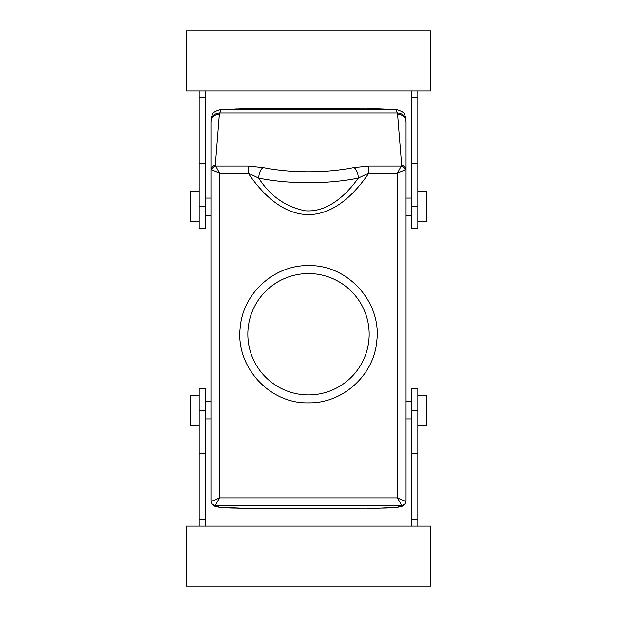 <?xml version="1.0" encoding="UTF-8"?>
<svg xmlns="http://www.w3.org/2000/svg" width="617" height="617" viewBox="0 0 617 617"><rect width="100%" height="100%" fill="white"/><g stroke="black" fill="none" stroke-linecap="round" stroke-linejoin="round"><path stroke-width="0.93" d="M248.073 166.042L263.05 167.562C260.42 169.582 258.97 173.107 258.716 178.151L248.073 173.03L219.521 173.03L211.901 169.876C212.456 167.778 213.744 166.497 215.765 166.042L248.073 166.042L248.073 173.03C261.793 193.098 281.792 214.138 308.315 214.654C335.031 214.33 355.137 193.206 368.927 173.03L368.927 166.042L401.235 166.042L397.479 173.03L397.479 497.873C402.199 500.163 405.022 501.228 405.963 501.066C405.67 503.673 404.228 505.107 401.636 505.362L397.479 497.873L219.521 497.873L215.325 505.369L219.521 507.228L249.438 508.539L381.136 508.115L367.562 508.539M215.325 505.369C212.664 505.107 211.207 503.649 210.945 500.989L210.945 121.942L211.269 117.23L212.572 114.13C212.711 112.649 215.233 111.129 220.138 109.579L249.438 108.461L381.159 108.885L367.562 108.461M236.604 508.13L249.438 508.539M220.146 109.579L249.438 108.461M211.901 169.876L210.945 169.397C211.207 166.906 212.657 165.541 215.31 165.302L219.521 173.03L219.521 497.873C214.755 500.179 211.924 501.243 211.037 501.066C211.33 503.673 212.772 505.107 215.364 505.362L401.675 505.369C404.336 505.107 405.793 503.649 406.055 500.989L406.055 169.397C405.793 166.906 404.343 165.541 401.69 165.302L397.471 112.888L395.875 109.533L380.427 108.87M401.675 505.369L397.479 507.228L380.396 508.13M308.5 394.903A60.674 60.674 0 0 0 369.174 334.229A60.674 60.674 0 0 0 308.5 273.555A60.674 60.674 0 0 0 247.826 334.229A60.674 60.674 0 0 0 308.5 394.903M215.31 165.302L219.367 114.029C214.253 114.5 211.446 117.137 210.945 121.942L210.945 498.652M219.367 114.029L221.125 109.533L396.854 109.579L381.144 108.885M406.055 498.652L406.055 121.942L405.731 117.23L404.428 114.13C404.289 112.649 401.767 111.129 396.862 109.579M405.963 501.066L406.055 500.989C405.099 504.521 403.063 506.48 399.955 506.858L399.939 506.866C395.698 507.621 389.427 508.038 381.121 508.115M211.037 501.066L210.945 500.989C211.901 504.521 213.937 506.48 217.045 506.858L217.061 506.866C221.302 507.621 227.573 508.038 235.879 508.115L235.879 508.115M205.584 90.884L205.584 97.872L199.152 97.872L199.152 90.884M205.584 163.783L199.152 163.783L199.152 228.097L205.584 228.097L205.584 97.872M199.152 526.116L199.152 388.903L205.584 388.903L205.584 526.116M411.416 526.116L411.416 519.128L417.848 519.128L417.848 526.116M411.416 453.217L417.848 453.217L417.848 388.903L411.416 388.903L411.416 519.128M401.69 165.302L401.235 166.042C403.256 166.497 404.544 167.778 405.099 169.876L406.055 169.397L406.055 121.942C405.554 117.137 402.747 114.5 397.633 114.029M417.848 90.884L417.848 228.097L411.416 228.097L411.416 90.884M308.5 402.839C342.643 403.58 374.033 375.229 376.756 341.193C381.892 302.261 347.749 264.462 308.5 265.618C274.357 264.878 242.967 293.229 240.244 327.265C235.108 366.197 269.251 403.996 308.5 402.839M430.712 90.884L186.288 90.884L186.288 30.85L430.712 30.85L430.712 90.884M199.152 163.783L199.152 97.872M199.152 519.128L205.584 519.128M186.288 526.116L430.712 526.116L430.712 586.15L186.288 586.15L186.288 526.116M405.099 169.876L397.479 173.03L368.927 173.03L358.284 178.151A8.576 4.064 -101.3 0 0 353.95 167.562A90.051 30.796 0 0 1 263.05 167.562M417.848 453.217L417.848 519.128M417.848 97.872L411.416 97.872M258.716 178.151C270.007 195.828 285.416 206.695 304.937 210.759C327.265 212.695 345.836 195.535 358.284 178.151A98.627 33.734 -0 0 1 258.716 178.151M199.152 191.648L190.576 191.648L190.576 221.665L199.152 221.665M417.848 191.648L426.424 191.648L426.424 221.665L417.848 221.665M199.152 425.352L190.576 425.352L190.576 395.335L199.152 395.335M417.848 425.352L426.424 425.352L426.424 395.335L417.848 395.335M235.856 108.885L236.573 108.87M219.521 507.228L217.061 506.866M406.048 120.947C405.546 116.05 402.685 113.358 397.471 112.888L219.529 112.888C214.315 113.358 211.461 116.05 210.952 120.947M397.479 507.228L399.939 506.866M210.952 120.847L210.945 121.942M368.927 166.042L353.95 167.562M199.152 206.656L205.584 206.656M199.152 410.344L205.584 410.344M199.152 453.217L205.584 453.217M417.848 410.344L411.416 410.344M417.848 206.656L411.416 206.656M417.848 163.783L411.416 163.783M205.584 215.233L210.945 215.233M205.584 198.08L210.945 198.08M210.945 418.92L205.584 418.92M210.945 401.767L205.584 401.767M411.416 401.767L406.055 401.767M411.416 418.92L406.055 418.92M406.055 198.08L411.416 198.08M406.055 215.233L411.416 215.233M406.055 121.942L406.048 120.847"/></g></svg>
